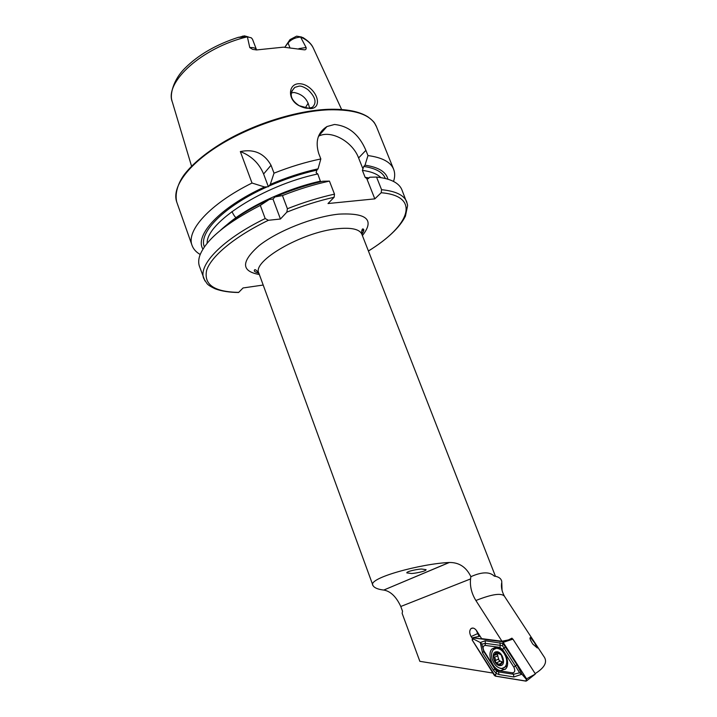 <?xml version="1.0" encoding="UTF-8"?>
<svg xmlns="http://www.w3.org/2000/svg" width="717" height="717" viewBox="0 0 717 717"><rect width="100%" height="100%" fill="white"/><g stroke="black" fill="none" stroke-linecap="round" stroke-linejoin="round"><path stroke-width="1.08" d="M299.123 105.686C287.194 99.744 288.046 83.629 299.204 83.719C302.646 83.728 306.007 84.991 309.269 87.501C319.379 95.388 320.687 108.76 309.923 108.626L299.123 105.686C303.004 107.622 306.159 108.482 308.606 108.222L312.245 107.371C317.075 102.943 315.597 96.992 307.79 89.526C303.856 86.9 300.925 85.78 298.998 86.148L294.83 87.357C288.879 93.569 290.304 99.663 299.123 105.65M411.155 573.475C413.637 573.699 426.696 571.216 426.05 569.648L421.766 569.056C419.284 568.823 406.154 571.324 406.826 572.892L411.155 573.475M537.329 647.98L534.524 642.782L530.508 637.547C529.343 637.709 530.123 639.914 532.848 644.144L537.329 647.98M301.606 37.015L296.614 36.155L290.009 39.614L284.855 47.17L288.055 42.948C291.219 39.39 295.404 37.436 300.602 37.078L302.959 37.562C308.176 40.869 311.519 44.158 312.979 47.403M298.89 48.622L306.114 47.51C306.392 49.276 305.675 50.029 303.972 49.778L283.457 47.161L256.507 49.939L252.635 49.356L249.785 47.627L251.407 47.528C254.185 47.573 255.906 48.353 256.561 49.858L252.501 39.247L251.3 37.813L247.311 36.836L238.77 37.374L244.345 35.85L248.234 36.89M249.785 47.627L247.383 36.845M309.52 108.159C307.844 99.34 302.646 94.106 293.916 92.475L291.317 92.95M308.176 103.167L305.254 107.962M200.204 254.49C196.117 252.133 193.411 249.113 192.075 245.438C185.954 230.695 209.794 203.969 252.017 183.032L240.338 151.565C254.087 148.769 264.313 153.33 271.035 165.26L274.019 173.173C289.838 166.891 305.451 162.141 320.831 158.941L318.742 153.555C315.086 141.357 317.828 132.349 326.97 126.542L334.481 124.48C348.668 125.932 359.145 134.554 365.894 150.346L367.973 155.571C382.143 157.48 390.693 162.042 393.633 169.275C395.058 172.922 395.022 176.974 393.525 181.446M449.326 562.495L449.129 562.504C421.542 563.634 366.486 578.198 373.001 585.592C374.391 587.895 377.984 589.392 383.756 590.064L449.326 562.495C459.041 562.334 466.229 567.057 470.899 576.665L471.284 576.495C482.084 571.79 489.738 571.673 494.255 576.127L495.268 575.841L361.87 234.235C359.575 229.153 351.348 227.316 337.178 228.75C302.063 232.03 251.73 261.239 258.855 273.168C255.969 269.565 254.454 268.75 254.311 270.721C254.168 271.393 255.691 272.227 258.873 273.213M383.864 590.073C390.622 591.283 396.259 596.75 400.785 606.483L402.542 611.251L402.138 613.358L419.848 661.325L492.893 673.048M470.899 576.665L470.558 578.933C469.814 586.309 471.589 593.497 475.882 600.505L501.972 641.249L481.618 638.623L476.724 630.879C474.842 628.244 472.969 627.465 471.105 628.513C469.285 630.431 469.285 633.111 471.105 636.553L472.001 637.987M512.431 638.919L511.947 638.166L508.452 639.905L501.972 641.249M502.061 590.449L501.721 581.039L501.013 579.515C499.812 577.678 497.562 576.549 494.255 576.127M306.114 47.51L300.602 37.078M204.928 280.93L199.434 266.276C198.277 262.996 198.466 259.24 200.007 254.992C206.415 239.326 226.518 222.79 260.316 205.403L265.191 218.551L268.4 220.289L280.446 219.008L286.845 212.142C302.834 205.707 318.599 200.751 334.14 197.256L334.489 194.137L329.435 181.105L322.856 181.231C306.921 184.852 290.959 190.095 274.969 196.951L282.444 195.562C298.353 189.261 314.019 184.439 329.435 181.105M263.193 285.043L243.054 287.956L238.582 292.5C229.252 292.375 221.49 291.156 215.279 288.852C210.753 286.728 207.957 284.927 206.908 283.448L203.762 278.528C198.035 264.923 222.512 239.29 265.191 218.551M220.298 230.444C232.048 219.519 248.369 209.203 269.251 199.487L260.316 205.403M274.969 196.951L272.98 199.048L269.251 199.487M202.929 249.131C194.253 235.266 220.02 207.249 264.582 186.976L268.373 186.743L268.803 186.124C284.757 179.098 300.781 173.756 316.869 170.117L318.061 168.827L320.831 158.941M252.017 183.032L264.582 186.976M367.973 155.571L365.016 165.188L363.779 166.452L362.381 170.368L365.141 177.341L366.754 178.524L368.054 178.802L369.793 177.224L376.542 177.063L381.578 189.7L381.184 192.739L374.821 198.869L328.001 203.538L334.14 197.256M282.444 195.562L287.409 208.728L286.845 212.142M376.542 177.063C383.837 177.816 389.654 179.358 394 181.697C397.962 183.857 400.588 186.545 401.887 189.781L407.453 204.381M363.725 229.664L361.556 231.152M320.571 181.76L317.801 173.962L316.116 172.743L316.869 170.117M274.019 173.173L270.282 184.43C286.217 177.574 302.144 172.367 318.061 168.827M270.282 184.43L268.803 186.124M365.016 165.188C378.495 167.178 386.131 171.856 387.924 179.223M366.754 178.524L374.821 198.869M318.518 136.23C330.878 129.535 352.576 141.5 358.599 157.946L362.981 169.006M240.338 151.565C251.434 155.894 259.187 163.368 263.605 173.998L268.373 186.743M272.98 199.048L280.446 219.008M476.187 630.118L479.037 636.427M475.882 600.505C493.072 593.694 502.769 592.556 504.974 597.082L543.576 656.073C547.896 661.54 545.099 667.384 535.178 673.604L512.924 639.134L503.182 642.351L502.151 641.581L472.62 637.754L472.136 639.967L494.336 675.351L495.348 676.14L526.009 681.141L526.843 680.693L526.565 678.856L503.182 642.351M500.663 670.637L505.602 668.961C511.078 663.736 504.562 647.818 496.8 647.299L492.068 648.912C486.565 654.012 492.794 669.866 500.663 670.637M500.278 668.316L505.082 669.472M495.25 647.29L493.52 649.575M502.492 649.324L499.892 647.37L485.275 645.399C482.926 645.811 482.505 647.693 484.002 651.036L495.008 668.513L497.571 670.494L512.476 672.842C514.949 672.474 515.406 670.565 513.838 667.115L502.492 649.324L504.069 648.177L502.545 645.811L500.296 645.354L499.892 647.37M502.151 641.581L512.664 638.946L510.88 638.722M480.085 636.194L472.62 637.754M526.565 678.856L535.061 674.204M502.16 641.661L472.655 637.834L472.189 639.958L495.339 676.068L525.973 681.051L526.502 678.865L503.146 642.396M499.857 642.665L500.296 645.354L485.678 643.4L481.851 644.072L483.841 651.574L494.829 669.024L496.648 671.246L498.548 671.901L513.453 674.267L519.61 672.824L521.886 674.195L513.901 676.965L498.987 674.572L496.2 673.424L493.484 670.296L482.523 652.864L480.291 642.531L485.248 640.756L503.137 643.534L516.849 664.659L521.886 674.195L526.305 679.295L525.973 681.051M496.648 671.246L495.339 676.068M502.545 645.811L502.984 642.871M481.851 644.072L480.291 642.531L473.471 639.008L472.655 637.834M519.61 672.824L515.433 665.968L513.838 667.115M495.501 662.356L500.197 665.134L501.38 662.436L503.191 661.585L501.246 654.988L496.379 652.291L493.619 655.616L493.905 659.075L495.501 662.356L500.197 665.134L503.191 661.585L501.443 655.266M493.574 656.028L495.366 658.869L495.313 662.087M500.188 661.155L498.808 659.972L497.302 654.119M506.175 657.785C503.988 651.672 500.681 648.518 496.245 648.311L493.359 649.736C491.521 651.914 491.109 654.997 492.122 658.968C494.246 665 497.526 668.163 501.963 668.459L505.001 666.971C506.802 664.784 507.188 661.719 506.175 657.785M500.332 665.609C506.659 665.475 502.509 650.875 496.415 651.789C490.177 652.022 494.237 666.407 500.332 665.609M495.402 661.468L496.191 662.777M504.392 667.536L507.277 665.681M496.379 652.291L495.788 654.773L493.619 655.616M501.246 654.988L496.702 652.255M497.858 647.532L495.895 648.356M502.411 661.979L500.305 661.101L496.944 662.58M192.075 245.438L176.758 202.086C171.578 187.845 187.2 165.286 219.124 145.408C250.995 125.547 295.825 111.081 328.7 109.809C355.498 109.271 371.415 114.881 376.443 126.631L393.633 169.275M259.348 274.512C241.082 271.322 240.966 261.723 258.989 245.716C277.461 230.982 313.356 216.74 338.684 214.141C366.934 212.698 374.839 219.841 362.399 235.579M191.556 166.201L172.367 102.101C163.996 82.401 202.015 47.528 247.293 36.836M400.785 606.483L470.558 578.933M300.638 37.069C307.136 39.901 311.465 43.791 313.616 48.729L341.615 109.495M238.761 292.366C214.284 291.98 203.583 284.622 206.648 270.309C211.139 256.283 234.71 236.556 268.4 220.289M204.399 246.89C198.035 232.747 224.493 205.806 267.441 186.734M381.184 192.739C421.551 196.055 409.73 225.891 368.404 250.968M287.409 208.728C303.363 202.409 319.056 197.551 334.489 194.137M381.578 189.7C395.641 191.098 404.029 195.141 406.745 201.827L407.606 205.609L405.428 216.149C399.817 227.441 387.485 239.075 368.439 251.049M363.232 229.001L362.04 229.843M365.141 177.341L369.076 177.941M227.468 224.287C247.876 206.702 286.576 188.625 320.571 181.141M207.168 243.26C206.021 222.745 263.551 185.327 317.801 173.962M362.381 170.368C371.021 171.515 377.187 173.935 380.861 177.619M363.779 166.452C375.717 168.235 382.905 172.259 385.352 178.515M365.894 150.346L358.599 157.946M271.035 165.26L263.605 173.998M242.48 36.119L243.619 36.881M290.009 39.614L288.055 42.948L289.793 47.376M383.756 590.064L449.129 562.504M478.266 633.317L471.105 636.553M499.328 660.859L499.677 661.379M473.471 639.008L472.189 639.958M495.689 674.365L494.372 675.306M516.849 664.659L515.433 665.968L504.069 648.177L505.449 646.851M513.901 676.965L513.453 674.267L512.476 672.842M498.987 674.572L498.548 671.901L497.571 670.494M493.484 670.296L495.008 668.513M482.523 652.864L484.002 651.036M485.248 640.756L485.275 645.399M497.894 655.759L494.291 657.328M500.959 663.359L499.149 664.166M498.826 659.013L495.223 660.59M497.446 652.676L496.047 653.277M503.101 661.916L502.42 662.221M231.923 211.569C233.876 215.459 235.355 217.52 236.377 217.762M176.758 202.086C174.249 191.932 179.653 180.317 185.111 173.523C193.993 162.472 207.338 151.672 225.147 141.124C256.265 123.145 297.34 110.552 327.983 109.325M361.888 234.289C363.537 231.672 364.128 230.04 363.662 229.404C362.255 228.006 361.664 229.619 361.87 234.235M373.001 585.592L258.855 273.168M171.981 100.685C169.839 95.155 172.815 79.981 185.318 67.864C198.645 54.644 216.417 44.427 238.636 37.23M328.278 109.316C346.096 108.787 359.369 111.341 368.09 116.979C375.968 123.109 374.193 123.028 376.443 126.631M326.97 126.542L318.581 136.078M294.83 87.357L291.72 91.247M473.103 628.065L471.105 628.513M501.586 583.145L501.452 585.314C501.38 588.747 502.357 592.341 504.374 596.096M535.276 674.088L526.843 680.693M494.712 647.783L492.068 648.912M506.919 666.12L505.001 666.971M494.3 655.069L493.816 655.275M498.225 653.716L495.788 654.773M503.182 661.639L502.07 662.132"/></g></svg>
